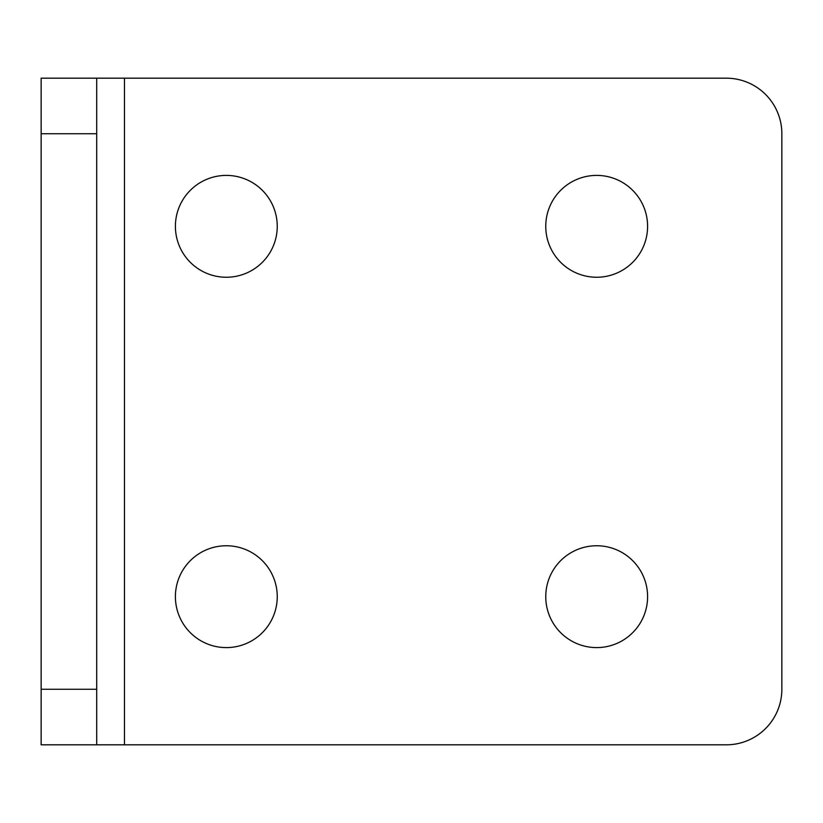 <?xml version="1.0" encoding="UTF-8"?>
<svg xmlns="http://www.w3.org/2000/svg" width="823" height="823" viewBox="0 0 823 823"><rect width="100%" height="100%" fill="white"/><g stroke="black" fill="none" stroke-linecap="round" stroke-linejoin="round"><path stroke-width="1.23" d="M175.402 596.675A50.923 50.923 0 0 1 226.325 545.752A50.923 50.923 0 0 1 277.248 596.675A50.923 50.923 0 0 1 226.325 647.598A50.923 50.923 0 0 1 175.402 596.675M545.752 226.325A50.923 50.923 0 0 1 596.675 175.402A50.923 50.923 0 0 1 647.598 226.325A50.923 50.923 0 0 1 596.675 277.248A50.923 50.923 0 0 1 545.752 226.325M545.752 596.675A50.923 50.923 0 0 1 596.675 545.752A50.923 50.923 0 0 1 647.598 596.675A50.923 50.923 0 0 1 596.675 647.598A50.923 50.923 0 0 1 545.752 596.675M175.402 226.325A50.923 50.923 0 0 1 226.325 175.402A50.923 50.923 0 0 1 277.248 226.325A50.923 50.923 0 0 1 226.325 277.248A50.923 50.923 0 0 1 175.402 226.325M96.703 744.815L41.15 744.815L41.15 689.263L96.703 689.263L96.703 744.815L726.298 744.815A55.553 55.553 0 0 0 781.85 689.263L781.85 133.738A55.553 55.553 0 0 0 726.298 78.185L96.703 78.185L96.703 689.263M96.703 133.738L41.15 133.738L41.15 689.263M41.15 133.738L41.15 78.185L96.703 78.185M124.479 744.815L124.479 78.185"/></g></svg>
